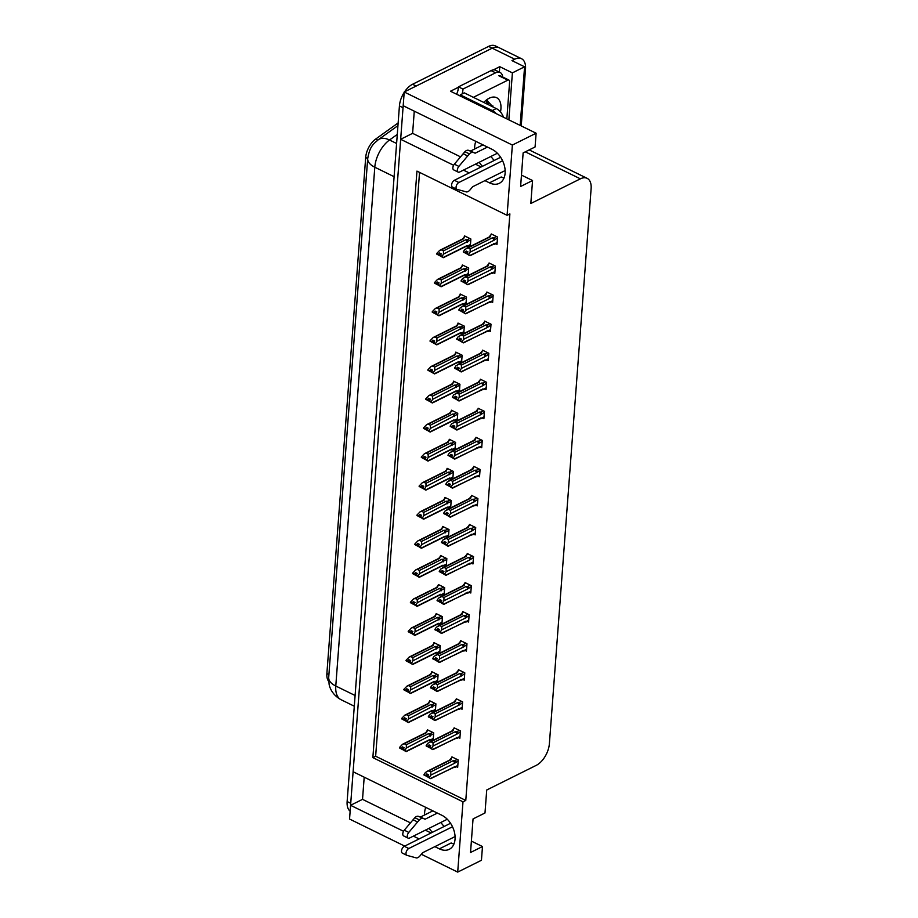 <?xml version="1.0" encoding="UTF-8"?>
<svg xmlns="http://www.w3.org/2000/svg" width="918" height="918" viewBox="0 0 918 918"><rect width="100%" height="100%" fill="white"/><g stroke="black" fill="none" stroke-linecap="round" stroke-linejoin="round"><path stroke-width="1.38" d="M474.675 148.98A19.289 13.013 63.5 0 1 474.709 146.41A19.289 13.013 63.5 0 1 475.88 141.395M425.803 807.404A19.289 13.013 -116.5 0 0 424.632 812.419A19.289 13.013 -116.5 0 0 424.598 814.989M434.857 846.648L439.366 848.852A19.289 13.013 -116.5 0 0 449.223 849.334A19.289 13.013 -116.5 0 0 454.559 832.752A19.289 13.013 -116.5 0 0 441.891 815.287L353.109 771.74L400.661 139.295L453.63 165.274M439.366 848.852L451.151 842.988A19.289 13.013 -116.5 0 0 453.928 844.032M400.661 139.295L412.607 133.339L414.27 111.17M484.934 180.628L489.443 182.843A19.289 13.013 -116.5 0 0 499.3 183.325A19.289 13.013 -116.5 0 0 504.636 166.743A19.289 13.013 -116.5 0 0 491.968 149.278L403.186 105.731L404.218 91.995L492.209 48.172A18.085 10.006 -63.9 0 1 498.99 47.667A18.085 10.006 -63.9 0 0 492.209 48.172L416.164 86.04L412.549 84.272L488.606 46.405A18.085 10.006 -63.9 0 1 495.387 45.9L521.527 58.718A18.085 10.006 -63.9 0 1 525.509 69.011L521.229 125.927M404.7 846.098L349.551 819.04L350.584 805.304L403.541 831.283M364.194 777.179L362.53 799.348L350.584 805.304M493.287 69.906L499.771 66.681L499.369 72.109M536.112 133.225L512.37 145.044L507.092 215.317L416.956 171.104L372.857 757.614L462.993 801.827L457.703 872.1L481.445 860.281L482.478 846.545L470.532 852.489L473.045 818.925L484.991 812.981L486.724 790.008L536.261 765.348A18.085 10.006 116.1 0 0 549.389 743.66L591.123 188.615A18.085 10.006 116.1 0 0 587.141 178.333A18.085 10.006 116.1 0 0 580.36 178.838L530.822 203.498L532.555 180.536L520.609 186.48L523.134 152.916L535.079 146.972L536.112 133.225L450.486 91.226L458.426 87.267M520.173 125.41L524.58 66.796L512.393 72.866L508.859 119.868M512.393 72.866L499.771 66.681M524.58 66.796L511.957 60.611L514.746 59.222A18.085 10.006 -63.9 0 1 521.527 58.718M457.703 872.1L421.328 854.256M512.37 145.044L404.218 91.995M463.487 170.117L469.19 172.917M413.41 836.126L419.113 838.926M494.251 160.432A19.289 13.013 63.5 0 1 490.992 156.416M532.555 180.536L521.458 175.097M444.174 826.441A19.289 13.013 63.5 0 1 440.915 822.425M482.478 846.545L471.382 841.106M419.549 172.377L375.646 756.225L465.782 800.439L509.88 213.928L507.092 215.317M465.782 800.439L462.993 801.827M328.701 681.397A16.272 9.008 -63.9 0 1 326.877 673.56L365.685 157.471A16.272 9.008 -63.9 0 1 375.623 139.1L398.148 122.932M375.646 756.225L372.857 757.614M476.029 505.198L477.337 505.852L477.899 498.508L471.588 495.41L471.531 496.19M478.209 476.144L479.529 476.798L480.08 469.454L473.768 466.355L473.711 467.136M480.389 447.1L481.709 447.743L482.26 440.399L475.949 437.301L475.891 438.081M482.581 418.046L483.901 418.688L484.452 411.344L478.14 408.258L478.083 409.026M486.942 359.936L488.261 360.59L488.812 353.246L482.512 350.148L482.443 350.928M484.761 388.991L486.081 389.634L486.632 382.301L480.321 379.203L480.263 379.983M493.505 272.784L494.813 273.426L495.376 266.082L489.064 262.984L489.007 263.764M491.314 301.838L492.633 302.481L493.184 295.137L486.873 292.039L486.815 292.819M489.133 330.882L490.453 331.536L491.004 324.192L484.693 321.093L484.635 321.874M473.837 534.253L475.157 534.896L475.708 527.563L469.396 524.465L469.339 525.245M471.657 563.308L472.977 563.95L473.527 556.606L467.216 553.52L467.159 554.3M469.477 592.362L470.785 593.005L471.336 585.661L465.036 582.574L464.978 583.343M467.285 621.417L468.605 622.06L469.155 614.716L462.844 611.617L462.787 612.398M465.105 650.46L466.424 651.114L466.975 643.77L460.664 640.672L460.606 641.452M462.913 679.515L464.233 680.169L464.783 672.825L458.484 669.727L458.415 670.507M460.733 708.57L462.052 709.212L462.603 701.88L456.292 698.782L456.235 699.562M458.552 737.624L459.872 738.267L460.423 730.923L454.112 727.836L454.054 728.605M456.361 766.679L457.68 767.322L458.231 759.978L451.92 756.891L451.863 757.66M495.686 243.729L497.005 244.372L497.556 237.028L491.245 233.941L491.187 234.71M462.442 332.855L463.762 333.498L464.313 326.154L458.002 323.067L457.944 323.836M464.623 303.801L465.942 304.443L466.493 297.111L460.182 294.012L460.125 294.793M466.814 274.746L468.123 275.4L468.685 268.056L462.374 264.958L462.316 265.738M460.262 361.91L461.57 362.553L462.121 355.209L455.821 352.122L455.764 352.891M458.071 390.965L459.39 391.607L459.941 384.263L453.63 381.165L453.572 381.945M455.89 420.008L457.21 420.662L457.761 413.318L451.449 410.22L451.392 411M453.699 449.063L455.018 449.717L455.569 442.373L449.269 439.274L449.2 440.055M451.518 478.117L452.838 478.76L453.389 471.427L447.077 468.329L447.02 469.109M449.338 507.172L450.658 507.815L451.208 500.471L444.897 497.384L444.84 498.153M447.146 536.227L448.466 536.869L449.017 529.525L442.705 526.439L442.648 527.207M444.966 565.281L446.286 565.924L446.836 558.58L440.525 555.482L440.468 556.262M442.786 594.325L444.094 594.979L444.656 587.635L438.345 584.536L438.288 585.317M440.594 623.379L441.914 624.033L442.465 616.689L436.153 613.591L436.096 614.371M438.414 652.434L439.733 653.077L440.284 645.744L433.973 642.646L433.916 643.426M436.222 681.489L437.542 682.131L438.093 674.787L431.793 671.701L431.724 672.469M434.042 710.543L435.361 711.186L435.912 703.842L429.601 700.744L429.544 701.524M431.862 739.598L433.181 740.241L433.732 732.897L427.421 729.799L427.363 730.579M468.995 245.691L470.314 246.345L470.865 239.001L464.554 235.903L464.497 236.683M362.53 799.348L410.449 822.861M425.355 830.17L431.058 832.97M429.131 828.288A19.289 13.013 -116.5 0 0 432.389 832.316M412.607 133.339L460.526 156.852M475.432 164.161L481.135 166.961M482.466 166.307A19.289 13.013 63.5 0 1 479.207 162.279M504.005 178.023A19.289 13.013 63.5 0 1 501.228 176.979L489.443 182.843M350.676 805.258A18.085 10.006 -63.9 0 1 350.733 803.307L403.036 107.727A18.085 10.006 -63.9 0 1 403.266 105.765M350.137 811.214A18.085 10.006 -63.9 0 1 347.13 801.54L399.422 105.949A18.085 10.006 -63.9 0 1 404.184 92.408M404.574 91.811A18.085 10.006 -63.9 0 1 412.549 84.272M440.606 254.802L439.274 255.468L441.076 256.351L440.204 255.778L441.26 253.838L439.458 252.955L438.437 254.47L436.635 253.586L439.733 250.339L441.386 249.845L443.451 250.855L465.736 239.759L467.319 239.736L468.031 241.285L470.796 239.896M438.437 254.47L436.635 253.586M465.311 236.282L461.869 239.609M464.152 236.855L463.659 238.749L441.386 249.845M465.231 246.472L466.814 246.449L467.675 245.898L467.021 245.611L443.222 257.465L440.204 255.778M466.814 246.449L470.452 244.521M442.006 256.661L443.474 254.114L468.031 241.285M442.946 257.568L436.83 253.793M463.659 238.749A4.097 2.765 -116.5 0 0 462.626 238.944L439.733 250.339M443.451 250.855L443.474 254.114M442.04 256.237L440.238 255.353M465.736 239.759A4.097 2.765 63.5 0 1 467.273 242.26M443.383 257.683L466.275 246.276A4.097 2.765 -116.5 0 0 467.021 245.611M436.601 254.011L439.274 255.468M440.789 253.609L438.402 254.894M440.583 253.506L438.425 254.573M436.612 253.907L438.414 254.791M497.143 242.547L469.637 255.606L463.521 251.819M463.303 251.934L468.696 254.699L466.929 253.379L467.95 251.865L466.149 250.981L465.116 252.611L463.315 251.727L464.76 249.489L468.077 247.871L470.142 248.893L492.427 237.796A4.097 2.765 63.5 0 1 493.964 240.286L497.487 237.934M467.48 251.635L465.105 252.817M463.292 252.048L465.093 252.932M465.128 252.496L463.326 251.612M465.116 252.611L467.273 251.532M467.296 252.829L465.965 253.506M494.366 243.924L493.505 244.475L494.366 243.924M493.712 243.649A4.097 2.765 63.5 0 1 492.966 244.314L470.073 255.709M491.922 244.509L493.505 244.475M468.696 254.699L469.637 255.606M492.427 237.796L494.01 237.762L494.71 239.311M470.142 248.893L470.165 252.14L493.964 240.286M468.731 254.263L470.165 252.14M466.424 248.376L489.305 236.97A4.097 2.765 63.5 0 1 490.35 236.775L468.077 247.871M488.56 237.636L490.843 234.882L490.35 236.775M490.843 234.882L492.002 234.308M438.425 283.857L437.083 284.523L438.884 285.406L438.024 284.832L439.079 282.893L437.278 282.01L436.257 283.524L434.455 282.629L437.553 279.393L439.194 278.9L441.271 279.91L463.556 268.813L465.139 268.79L465.839 270.34L468.616 268.951M436.257 283.524L434.455 282.629M463.131 265.325L459.689 268.664M461.972 265.91L461.479 267.804L439.194 278.9M463.051 275.526L464.634 275.503L465.495 274.952L464.841 274.666L441.042 286.519L438.024 284.832M464.634 275.503L468.26 273.564M439.825 285.716L441.294 283.169L465.839 270.34M440.766 286.623L434.65 282.847M461.479 267.804A4.097 2.765 -116.5 0 0 460.434 267.999L437.542 279.393M441.271 279.91L441.294 283.169M439.86 285.291L438.058 284.408M463.556 268.813A4.097 2.765 63.5 0 1 465.093 271.315M441.202 286.726L464.095 275.331A4.097 2.765 -116.5 0 0 464.841 274.666M434.421 283.065L437.083 284.523M438.597 282.652L436.222 283.949M438.402 282.56L436.245 283.628M434.421 282.951L436.234 283.834M436.245 312.912L434.902 313.577L436.704 314.461L435.866 313.451L436.899 311.948L435.086 311.053L434.065 312.568L432.263 311.684L435.361 308.448L437.014 307.955L439.079 308.964L461.364 297.868L462.947 297.834L463.659 299.383L466.424 298.006M434.065 312.568L432.263 311.684M460.939 294.38L457.497 297.707M459.78 294.965L459.298 296.858L437.014 307.955M460.859 304.581L462.442 304.546L463.315 304.007L462.661 303.72L438.85 315.574L435.843 313.887M462.442 304.546L466.08 302.619M437.645 314.771L439.102 312.223L463.659 299.383M438.575 315.677L432.458 311.902M459.298 296.858A4.097 2.765 -116.5 0 0 458.254 297.053L435.361 308.448M439.079 308.964L439.102 312.223M437.668 314.335L435.866 313.451M461.364 297.868A4.097 2.765 63.5 0 1 462.913 300.37M439.011 315.781L461.903 304.386A4.097 2.765 -116.5 0 0 462.661 303.72M432.229 312.12L434.902 313.577M436.417 311.707L434.03 313.004M436.211 311.604L434.065 312.682M432.24 312.005L434.042 312.889M434.053 341.966L432.722 342.632L434.524 343.516L433.652 342.942L434.707 340.991L432.906 340.108L431.885 341.622L430.083 340.739L433.181 337.503L434.834 336.998L436.899 338.019L459.184 326.923L460.767 326.888L461.467 328.437L464.244 327.06M431.885 341.622L430.083 340.739M458.759 323.434L455.317 326.762M457.6 324.008L457.107 325.901L434.834 336.998M458.679 333.636L460.262 333.601L461.123 333.05L460.469 332.775L436.67 344.629L433.652 342.942M460.262 333.601L463.9 331.673M435.453 343.825L436.922 341.266L461.467 328.437M436.394 344.732L430.278 340.945M457.107 325.901A4.097 2.765 -116.5 0 0 456.062 326.097L433.181 337.503M436.899 338.019L436.922 341.266M435.488 343.389L433.686 342.506M459.184 326.923A4.097 2.765 63.5 0 1 460.721 329.413M436.83 344.835L459.723 333.441A4.097 2.765 -116.5 0 0 460.469 332.775M430.049 341.175L432.722 342.632M434.237 340.762L431.85 342.058M434.03 340.658L431.873 341.737M430.06 341.06L431.862 341.944M494.951 271.602L467.457 284.66L461.341 280.874M461.111 280.988L466.516 283.754L464.749 282.434L465.77 280.919L463.969 280.036L462.936 281.665L461.134 280.77L462.569 278.544L465.885 276.926L467.962 277.947L490.246 266.851A4.097 2.765 63.5 0 1 491.784 269.341L495.307 266.989M465.288 280.69L462.913 281.872M461.111 281.092L462.913 281.975M462.947 281.551L461.134 280.667M462.936 281.665L465.093 280.587M465.116 281.883L463.774 282.549M492.186 272.979L491.325 273.53L492.186 272.979M491.532 272.703A4.097 2.765 63.5 0 1 490.786 273.369L467.893 284.764M489.742 273.564L491.325 273.53M466.516 283.754L467.457 284.66M490.246 266.851L491.83 266.817L492.53 268.366M467.962 277.947L467.985 281.195L491.784 269.341M466.551 283.318L467.985 281.195M464.233 277.431L487.125 266.025A4.097 2.765 63.5 0 1 488.169 265.83L465.885 276.926M486.379 266.69L488.663 263.936L488.169 265.83M488.663 263.936L489.822 263.363M492.771 300.656L465.265 313.704L459.149 309.928M458.931 310.043L464.336 312.797L462.557 311.489L463.579 309.974L461.777 309.091L460.756 310.709L458.943 309.825L460.388 307.599L463.705 305.981L465.77 306.991L488.055 295.894A4.097 2.765 63.5 0 1 489.604 298.396L493.115 296.044M463.108 309.745L460.733 310.927M458.92 310.146L460.721 311.03M460.756 310.605L458.954 309.722M460.756 310.709L462.901 309.641M462.936 310.938L461.593 311.604M490.005 302.033L489.133 302.584L490.005 302.033M489.351 301.758A4.097 2.765 63.5 0 1 488.594 302.412L465.701 313.818M487.55 302.607L489.133 302.584M464.336 312.797L465.265 313.704M488.055 295.894L489.638 295.871L490.35 297.421M465.77 306.991L465.793 310.25L489.604 298.396M464.359 312.372L465.793 310.25M462.052 306.474L484.945 295.08A4.097 2.765 63.5 0 1 485.989 294.885L463.705 305.981M484.188 295.745L486.471 292.991L485.989 294.885M486.471 292.991L487.63 292.417M490.591 329.711L463.085 342.758L456.969 338.983M456.751 339.086L462.144 341.852L460.377 340.544L461.398 339.029L459.597 338.145L458.564 339.763L456.762 338.88L458.208 336.654L461.524 335.036L463.59 336.045L485.874 324.949A4.097 2.765 63.5 0 1 487.412 327.451L490.935 325.087M460.928 338.788L458.552 339.97M456.739 339.201L458.541 340.085M458.575 339.66L456.774 338.776M458.564 339.763L460.721 338.696M460.744 339.993L459.413 340.658M487.814 331.088L486.953 331.639L487.814 331.088M487.16 330.801A4.097 2.765 63.5 0 1 486.414 331.467L463.521 342.873M485.37 331.662L486.953 331.639M462.144 341.852L463.085 342.758M485.874 324.949L487.458 324.926L488.158 326.475M463.59 336.045L463.613 339.304L487.412 327.451M462.179 341.427L463.613 339.304M459.872 335.529L482.753 324.134A4.097 2.765 63.5 0 1 483.797 323.939L461.524 335.036M482.007 324.8L484.291 322.046L483.797 323.939M484.291 322.046L485.45 321.472M488.399 358.754L460.905 371.813L454.777 368.038M454.559 368.141L459.964 370.906L458.197 369.587L459.218 368.084L457.416 367.189L456.384 368.818L454.582 367.934L456.016 365.697L459.333 364.09L461.41 365.1L483.683 354.004A4.097 2.765 63.5 0 1 485.232 356.505L488.755 354.141M458.736 367.843L456.361 369.025M454.559 368.256L456.361 369.139M456.384 368.703L454.582 367.82M456.384 368.818L458.541 367.751M458.564 369.047L457.221 369.713M485.633 360.143L484.773 360.682L485.633 360.143M484.979 359.856A4.097 2.765 63.5 0 1 484.222 360.522L461.341 371.916M483.178 360.717L484.773 360.682M459.964 370.906L460.905 371.813M483.683 354.004L485.278 353.969L485.978 355.518M461.41 365.1L461.433 368.359L485.232 356.505M459.998 370.482L461.433 368.359M457.68 364.584L480.573 353.189A4.097 2.765 63.5 0 1 481.617 352.994L459.333 364.09M479.827 353.843L482.111 351.101L481.617 352.994M482.111 351.101L483.27 350.515M452.505 826.751L408.797 848.507L404.299 846.304L450.543 823.274M437.381 813.084L425.057 819.223L420.547 817.009L432.871 810.869M447.284 819.258L409.589 838.019A3.844 2.134 -63.9 0 1 408.143 838.134L403.645 835.919A3.844 2.134 116.1 0 1 404.276 830.193L414.833 817.697A6.024 3.339 -63.9 0 1 418.356 816.309L420.547 817.009M425.057 819.223L418.356 816.309M414.833 817.697L419.342 819.9L408.785 832.408A3.844 2.134 -63.9 0 0 408.143 838.134M419.342 819.9A6.024 3.339 -63.9 0 1 422.854 818.523M413.066 819.74L417.575 821.954M404.299 846.304A3.844 2.134 116.1 0 0 401.705 849.827A3.844 2.134 116.1 0 0 402.348 853.109L406.858 855.312A3.844 2.134 -63.9 0 0 407.064 855.392L416.474 857.951A6.024 3.339 -63.9 0 0 420.054 855.805L422.532 852.776L455.076 836.573M406.858 855.312A3.844 2.134 -63.9 0 1 406.204 852.03A3.844 2.134 -63.9 0 1 408.797 848.507M502.582 160.742L458.874 182.498L454.376 180.295L500.62 157.265M491.084 70.606L495.594 72.809A12.049 6.667 -63.9 0 1 500.115 72.476L495.605 70.273A12.049 6.667 116.1 0 0 491.084 70.606L458.438 86.866A12.049 6.667 -63.9 0 1 456.602 94.233M458.438 86.866L462.947 89.069A12.049 6.667 -63.9 0 1 462.087 93.946M495.594 72.809L462.947 89.069M500.115 72.476A12.049 6.667 -63.9 0 1 502.731 77.032M503.534 117.252A12.049 8.136 -116.5 0 0 496.259 108.565L464.267 92.867L460.285 94.852A12.049 8.136 63.5 0 1 460.147 95.965M496.282 113.694A12.049 8.136 -116.5 0 0 492.277 110.55L460.285 94.852M487.458 147.075L475.134 153.203L470.624 151L482.948 144.86M497.361 153.237L459.666 172.01A3.844 2.134 -63.9 0 1 458.22 172.125L453.721 169.91A3.844 2.134 116.1 0 1 454.353 164.184L464.91 151.688A6.024 3.339 -63.9 0 1 468.432 150.3L470.624 151M475.134 153.203L468.432 150.3M464.91 151.688L469.419 153.891L458.862 166.399A3.844 2.134 -63.9 0 0 458.22 172.125M469.419 153.891A6.024 3.339 -63.9 0 1 472.931 152.503M463.142 153.731L467.652 155.945M454.376 180.295A3.844 2.134 116.1 0 0 451.782 183.818A3.844 2.134 116.1 0 0 452.425 187.1L456.934 189.303A3.844 2.134 -63.9 0 0 457.141 189.383L466.551 191.942A6.024 3.339 -63.9 0 0 470.131 189.797L472.609 186.767L505.152 170.564M456.934 189.303A3.844 2.134 -63.9 0 1 456.28 186.021A3.844 2.134 -63.9 0 1 458.874 182.498M483.74 102.426A19.645 10.878 -63.9 0 1 487.928 98.949A19.645 10.878 -63.9 0 1 489.237 98.215A19.645 10.878 -63.9 0 1 500.494 111.985M492.874 106.901L486.724 100.051M487.091 104.067L486.333 100.177M488.525 104.767L487.102 99.947M473.367 97.331L507.838 80.164A3.018 1.664 -63.9 0 1 508.962 80.084A3.018 1.664 -63.9 0 1 509.628 81.794L506.839 118.87M492.748 106.844L492.897 105.914M431.873 371.01L430.531 371.675L432.332 372.57L431.471 371.997L432.527 370.046L430.726 369.162L429.704 370.677L427.891 369.793L431.001 366.546L432.642 366.053L434.719 367.074L456.992 355.977L458.587 355.943L459.287 357.492L462.064 356.115M429.704 370.677L427.891 369.793M456.579 352.489L453.136 355.817M455.42 353.063L454.926 354.956L432.642 366.053M456.498 362.69L458.082 362.656L458.943 362.105L458.289 361.83L434.489 373.683L431.471 371.997M458.082 362.656L461.708 360.728M433.273 372.88L434.742 370.321L459.287 357.492M434.214 373.787L428.098 370M454.926 354.956A4.097 2.765 -116.5 0 0 453.882 355.151L430.99 366.557M434.719 367.074L434.742 370.321M433.307 372.444L431.506 371.56M456.992 355.977A4.097 2.765 63.5 0 1 458.541 358.468M434.65 373.89L457.531 362.495A4.097 2.765 -116.5 0 0 458.289 361.83M427.868 370.218L430.531 371.675M432.045 369.816L429.67 371.101M431.85 369.713L429.693 370.792M427.868 370.115L429.67 370.998M429.693 400.064L428.35 400.73L430.152 401.614L429.28 401.04L430.335 399.101L428.534 398.217L427.513 399.732L425.711 398.848L428.809 395.601L430.462 395.107L432.527 396.128L454.812 385.032L456.395 384.998L457.107 386.547L459.872 385.17M427.513 399.732L425.711 398.848M454.387 381.544L450.945 384.871M453.228 382.118L452.746 384.011L430.462 395.107M454.307 391.745L455.89 391.711L456.751 391.16L456.108 390.884L432.298 402.727L429.28 401.04M455.89 391.711L459.528 389.783M431.093 401.923L432.55 399.376L457.107 386.547M432.022 402.83L425.906 399.055M452.746 384.011A4.097 2.765 -116.5 0 0 451.702 384.206L428.809 395.601M432.527 396.128L432.55 399.376M431.116 401.499L429.314 400.615M454.812 385.032A4.097 2.765 63.5 0 1 456.361 387.522M432.458 402.945L455.351 391.538A4.097 2.765 -116.5 0 0 456.108 390.884M425.677 399.273L428.35 400.73M429.865 398.871L427.478 400.156M429.658 398.768L427.501 399.835M425.688 399.169L427.49 400.053M427.501 429.119L426.159 429.785L427.972 430.668L427.099 430.094L428.155 428.155L426.354 427.272L425.332 428.786L423.531 427.903L426.629 424.655L428.27 424.162L430.347 425.172L452.631 414.075L454.215 414.052L454.915 415.602L457.692 414.213M425.332 428.786L423.531 427.903M452.207 410.598L448.764 413.926M451.048 411.172L450.554 413.066L428.27 424.162M452.126 420.788L453.71 420.765L454.571 420.214L453.917 419.928L430.117 431.781L427.099 430.094M453.71 420.765L457.348 418.837M428.901 430.978L430.37 428.431L454.915 415.602M429.842 431.885L423.726 428.109M450.554 413.066A4.097 2.765 -116.5 0 0 449.51 413.261L426.629 424.655M430.347 425.172L430.37 428.431M428.935 430.553L427.134 429.67M452.631 414.075A4.097 2.765 63.5 0 1 454.169 416.577M430.278 431.999L453.171 420.593A4.097 2.765 -116.5 0 0 453.917 419.928M423.496 428.327L426.159 429.785M427.685 427.926L425.298 429.211M427.478 427.822L425.321 428.89M423.508 428.213L425.309 429.108M486.219 387.809L458.713 400.868L452.597 397.092M452.379 397.196L457.772 399.961L456.005 398.641L457.026 397.127L455.225 396.243L454.192 397.873L452.39 396.989L453.836 394.751L457.153 393.134L459.218 394.155L481.502 383.058A4.097 2.765 63.5 0 1 483.04 385.56L486.563 383.196M456.556 396.897L454.18 398.079M452.367 397.31L454.169 398.194M454.203 397.758L452.402 396.874M454.192 397.873L456.349 396.794M456.372 398.102L455.041 398.768M483.442 389.186L482.581 389.737L483.442 389.186M482.788 388.911A4.097 2.765 63.5 0 1 482.042 389.576L459.149 400.971M480.998 389.771L482.581 389.737M457.772 399.961L458.713 400.868M481.502 383.058L483.086 383.024L483.797 384.573M459.218 394.155L459.241 397.402L483.04 385.56M457.807 399.525L459.241 397.402M455.5 393.638L478.393 382.232A4.097 2.765 63.5 0 1 479.437 382.037L457.153 393.134M477.635 382.898L479.919 380.144L479.437 382.037M479.919 380.144L481.078 379.57M484.038 416.864L456.533 429.922L450.417 426.136M450.199 426.25L455.592 429.016L453.825 427.696L454.846 426.181L453.044 425.298L452.012 426.927L450.21 426.044L451.656 423.806L454.961 422.188L457.038 423.209L479.322 412.113A4.097 2.765 63.5 0 1 480.86 414.603L484.383 412.251M454.376 425.952L452 427.134M450.187 426.354L451.989 427.249M452.023 426.813L450.222 425.929M452.012 426.927L454.169 425.849M454.192 427.145L452.849 427.822M481.261 418.241L480.401 418.792L481.261 418.241M480.607 417.965A4.097 2.765 63.5 0 1 479.862 418.631L456.969 430.026M478.817 418.826L480.401 418.792M455.592 429.016L456.533 429.922M479.322 412.113L480.906 412.079L481.606 413.628M457.038 423.209L457.061 426.457L480.86 414.603M455.626 428.58L457.061 426.457M453.32 422.693L476.201 411.287A4.097 2.765 63.5 0 1 477.245 411.092L454.961 422.188M475.455 411.952L477.739 409.199L477.245 411.092M477.739 409.199L478.898 408.625M481.847 445.918L454.353 458.977L448.225 455.19M448.007 455.305L453.412 458.071L451.633 456.751L452.666 455.236L450.864 454.353L449.831 455.971L448.03 455.087L449.464 452.861L452.781 451.243L454.858 452.264L477.13 441.168A4.097 2.765 63.5 0 1 478.68 443.658L482.191 441.306M452.184 455.007L449.809 456.189M447.995 455.408L449.809 456.292M449.831 455.867L448.03 454.984M449.831 455.971L451.977 454.903M452.012 456.2L450.669 456.866M479.081 447.296L478.209 447.846L479.081 447.296M478.427 447.02A4.097 2.765 63.5 0 1 477.67 447.686L454.789 459.08M476.626 447.881L478.209 447.846M453.412 458.071L454.353 458.977M477.13 441.168L478.714 441.133L479.425 442.683M454.858 452.264L454.88 455.512L478.68 443.658M453.446 457.634L454.88 455.512M451.128 451.736L474.021 440.342A4.097 2.765 63.5 0 1 475.065 440.147L452.781 451.243M473.263 441.007L475.558 438.253L475.065 440.147M475.558 438.253L476.706 437.679M425.321 458.174L423.978 458.839L425.78 459.723L424.919 459.149L425.975 457.21L424.173 456.326L423.141 457.841L421.339 456.946L424.437 453.71L426.09 453.217L428.167 454.226L450.44 443.13L452.023 443.107L452.735 444.656L455.5 443.268M423.141 457.841L421.339 456.946M450.027 439.642L446.573 442.981M448.868 440.227L448.374 442.12L426.09 453.217M449.935 449.843L451.518 449.809L452.39 449.269L451.736 448.982L427.937 460.836L424.919 459.149M451.518 449.809L455.156 447.881M426.721 460.033L428.19 457.485L452.735 444.656M427.662 460.939L421.534 457.164M448.374 442.12A4.097 2.765 -116.5 0 0 447.33 442.315L424.437 453.71M428.167 454.226L428.19 457.485M426.755 459.608L424.954 458.725M450.44 443.13A4.097 2.765 63.5 0 1 451.989 445.632M428.098 461.043L450.979 449.648A4.097 2.765 -116.5 0 0 451.736 448.982M421.316 457.382L423.978 458.839M425.493 456.969L423.118 458.266M425.286 456.877L423.141 457.944M421.316 457.267L423.118 458.151M423.129 487.228L421.798 487.894L423.6 488.778L422.728 488.204L423.783 486.253L421.982 485.37L420.96 486.884L419.159 486.001L422.257 482.765L423.909 482.26L425.975 483.281L448.259 472.185L449.843 472.15L450.554 473.699L453.32 472.322M420.96 486.884L419.159 486.001M447.835 468.696L444.392 472.024M446.676 469.282L446.194 471.163L423.909 482.26M447.754 478.898L449.338 478.863L450.199 478.324L449.545 478.037L425.745 489.891L422.728 488.204M449.338 478.863L452.976 476.935M424.529 489.087L425.998 486.529L450.554 473.699M425.47 489.994L419.354 486.219M446.194 471.163A4.097 2.765 -116.5 0 0 445.15 471.37L422.257 482.765M425.975 483.281L425.998 486.529M424.564 488.651L422.762 487.768M448.259 472.185A4.097 2.765 63.5 0 1 449.797 474.686M425.906 490.097L448.799 478.703A4.097 2.765 -116.5 0 0 449.545 478.037M419.124 486.437L421.798 487.894M423.313 486.024L420.926 487.32M423.106 485.92L420.949 486.999M419.136 486.322L420.937 487.206M420.949 516.272L419.606 516.949L421.408 517.832L420.547 517.259L421.603 515.308L419.801 514.424L418.78 515.939L416.979 515.055L420.077 511.819L421.718 511.315L423.795 512.336L446.079 501.239L447.663 501.205L448.363 502.754L451.14 501.377M418.78 515.939L416.979 515.055M445.655 497.751L442.212 501.079M444.496 498.325L444.002 500.218L421.718 511.315M445.574 507.952L447.158 507.918L448.018 507.367L447.364 507.092L423.565 518.945L420.547 517.259M447.158 507.918L450.784 505.99M422.349 518.142L423.818 515.583L448.363 502.754M423.29 519.049L417.174 515.262M444.002 500.218A4.097 2.765 -116.5 0 0 442.958 500.413L420.065 511.819M423.795 512.336L423.818 515.583M422.383 517.706L420.582 516.823M446.079 501.239A4.097 2.765 63.5 0 1 447.617 503.73M423.726 519.152L446.618 507.757A4.097 2.765 -116.5 0 0 447.364 507.092M416.944 515.491L419.606 516.949M421.132 515.078L418.746 516.375M420.926 514.975L418.769 516.054M416.956 515.377L418.757 516.26M418.769 545.326L417.426 545.992L419.228 546.876L418.39 545.877L419.423 544.363L417.61 543.479L416.588 544.994L414.787 544.11L417.885 540.863L419.537 540.369L421.603 541.39L443.887 530.294L445.471 530.26L446.182 531.809L448.948 530.432M416.588 544.994L414.787 544.11M443.463 526.806L440.02 530.134M442.304 527.38L441.822 529.273L419.537 540.369M443.383 537.007L444.966 536.973L445.838 536.422L445.184 536.146L421.385 548L418.367 546.313M444.966 536.973L448.604 535.045M420.169 547.197L421.637 544.638L446.182 531.809M421.098 548.103L414.982 544.317M441.822 529.273A4.097 2.765 -116.5 0 0 440.778 529.468L417.885 540.874M421.603 541.39L421.637 544.638M420.203 546.761L418.39 545.877M443.887 530.294A4.097 2.765 63.5 0 1 445.437 532.784M421.534 548.207L444.427 536.812A4.097 2.765 -116.5 0 0 445.184 536.146M414.752 544.535L417.426 545.992M418.941 544.133L416.565 545.418M418.734 544.03L416.588 545.108M414.764 544.431L416.565 545.315M416.577 574.381L415.246 575.047L417.047 575.93L416.175 575.356L417.231 573.417L415.429 572.534L414.408 574.048L412.607 573.165L415.705 569.917L417.357 569.424L419.423 570.434L441.707 559.349L443.291 559.314L443.991 560.864L446.768 559.487M414.408 574.048L412.607 573.165M441.283 555.86L437.84 559.188M440.124 556.434L439.63 558.328L417.357 569.424M441.202 566.05L442.786 566.027L443.646 565.477L442.992 565.201L419.193 577.043L416.175 575.356M442.786 566.027L446.423 564.1M417.977 576.24L419.446 573.693L443.991 560.864M418.918 577.147L412.802 573.371M439.63 558.328A4.097 2.765 -116.5 0 0 438.586 558.523L415.705 569.917M419.423 570.434L419.446 573.693M418.011 575.816L416.21 574.932M441.707 559.349A4.097 2.765 63.5 0 1 443.245 561.839M419.354 577.261L442.246 565.855A4.097 2.765 -116.5 0 0 442.992 565.201M412.572 573.589L415.246 575.047M416.761 573.188L414.374 574.473M416.554 573.084L414.397 574.152M412.584 573.486L414.385 574.37M479.666 474.973L452.161 488.02L446.045 484.245M445.827 484.36L451.22 487.114L449.453 485.806L450.474 484.291L448.673 483.407L447.64 485.025L445.838 484.142L447.284 481.916L450.6 480.298L452.666 481.307L474.95 470.211A4.097 2.765 63.5 0 1 476.488 472.713L480.011 470.349M450.004 484.061L447.628 485.243M445.815 484.463L447.617 485.347M447.651 484.922L445.85 484.038M447.64 485.025L449.797 483.958M449.82 485.255L448.489 485.92M476.89 476.35L476.029 476.901L476.89 476.35M476.235 476.063A4.097 2.765 63.5 0 1 475.49 476.729L452.597 488.135M474.445 476.924L476.029 476.901M451.22 487.114L452.161 488.02M474.95 470.211L476.534 470.188L477.245 471.737M452.666 481.307L452.689 484.566L476.488 472.713M451.254 486.689L452.689 484.566M448.948 480.791L471.841 469.396A4.097 2.765 63.5 0 1 472.873 469.201L450.6 480.298M471.083 470.062L473.367 467.308L472.873 469.201M473.367 467.308L474.526 466.734M477.475 504.016L449.981 517.075L443.864 513.3M443.635 513.403L449.04 516.168L447.273 514.86L448.294 513.346L446.492 512.462L445.459 514.08L443.658 513.196L445.104 510.97L448.409 509.352L450.486 510.362L472.77 499.266A4.097 2.765 63.5 0 1 474.308 501.767L477.83 499.403M447.812 513.105L445.448 514.287M443.635 513.518L445.437 514.401M445.471 513.977L443.669 513.082M445.459 514.08L447.617 513.013M447.64 514.309L446.297 514.975M474.709 505.405L473.849 505.956L474.709 505.405M474.055 505.118A4.097 2.765 63.5 0 1 473.309 505.784L450.417 517.178M472.265 505.979L473.849 505.956M449.04 516.168L449.981 517.075M472.77 499.266L474.354 499.243L475.054 500.792M450.486 510.362L450.509 513.621L474.308 501.767M449.074 515.744L450.509 513.621M446.756 509.846L469.649 498.451A4.097 2.765 63.5 0 1 470.693 498.256L448.409 509.352M468.903 499.117L471.186 496.363L470.693 498.256M471.186 496.363L472.345 495.777M475.294 533.071L447.789 546.13L441.673 542.354M441.455 542.458L446.859 545.223L445.081 543.904L446.114 542.4L444.301 541.505L443.279 543.135L441.466 542.251L442.912 540.014L446.228 538.407L448.294 539.417L470.578 528.32A4.097 2.765 63.5 0 1 472.127 530.822L475.639 528.458M445.632 542.159L443.256 543.341M441.443 542.572L443.245 543.456M443.279 543.02L441.478 542.136M443.279 543.135L445.425 542.056M445.459 543.364L444.117 544.03M472.529 534.46L471.657 534.999L472.529 534.46M471.875 534.173A4.097 2.765 63.5 0 1 471.118 534.838L448.225 546.233M470.073 535.033L471.657 534.999M446.859 545.223L447.789 546.13M470.578 528.32L472.162 528.286L472.873 529.835M448.294 539.417L448.317 542.676L472.127 530.822M446.882 544.799L448.317 542.676M444.576 538.9L467.469 527.506A4.097 2.765 63.5 0 1 468.513 527.311L446.228 538.407M466.711 528.16L468.995 525.417L468.513 527.311M468.995 525.417L470.154 524.832M473.114 562.126L445.609 575.184L439.493 571.398M439.274 571.512L444.668 574.278L442.901 572.958L443.922 571.444L442.12 570.56L441.088 572.189L439.286 571.306L440.732 569.068L444.048 567.45L446.114 568.471L468.398 557.375A4.097 2.765 63.5 0 1 469.936 559.865L473.459 557.513M443.451 571.214L441.076 572.396M439.263 571.627L441.065 572.511M441.099 572.075L439.297 571.191M441.088 572.189L443.245 571.111M443.268 572.419L441.937 573.084M470.337 563.503L469.477 564.054L470.337 563.503M469.683 563.227A4.097 2.765 63.5 0 1 468.937 563.893L446.045 575.288M467.893 564.088L469.477 564.054M444.668 574.278L445.609 575.184M468.398 557.375L469.982 557.341L470.682 558.89M446.114 568.471L446.137 571.719L469.936 559.865M444.702 573.842L446.137 571.719M442.396 567.955L465.277 556.549A4.097 2.765 63.5 0 1 466.321 556.354L444.048 567.45M464.531 557.215L466.814 554.461L466.321 556.354M466.814 554.461L467.973 553.887M470.923 591.181L443.428 604.239L437.312 600.452M437.083 600.567L442.487 603.333L440.72 602.013L441.742 600.498L439.94 599.615L438.907 601.244L437.106 600.361L438.54 598.123L441.856 596.505L443.933 597.526L466.206 586.43A4.097 2.765 63.5 0 1 467.755 588.92L471.278 586.568M441.26 600.269L438.884 601.451M437.083 600.67L438.884 601.565M438.919 601.129L437.106 600.246M438.907 601.244L441.065 600.165M441.088 601.462L439.745 602.128M468.157 592.558L467.296 593.108L468.157 592.558M467.503 592.282A4.097 2.765 63.5 0 1 466.746 592.948L443.864 604.342M465.701 593.143L467.296 593.108M442.487 603.333L443.428 604.239M466.206 586.43L467.801 586.395L468.501 587.945M443.933 597.526L443.956 600.774L467.755 588.92M442.522 602.896L443.956 600.774M440.204 597.01L463.097 585.604A4.097 2.765 63.5 0 1 464.141 585.409L441.856 596.505M462.351 586.269L464.634 583.515L464.141 585.409M464.634 583.515L465.793 582.941M414.397 603.436L413.054 604.101L414.856 604.985L413.995 604.411L415.051 602.472L413.249 601.588L412.228 603.103L410.415 602.219L413.525 598.972L415.166 598.479L417.242 599.488L439.527 588.392L441.11 588.369L441.81 589.918L444.587 588.53M412.228 603.103L410.415 602.219M439.102 584.915L435.66 588.243M437.943 585.489L437.45 587.382L415.166 598.479M439.022 595.105L440.606 595.082L441.466 594.531L440.812 594.244L417.013 606.098L413.995 604.411M440.606 595.082L444.232 593.154M415.797 605.295L417.265 602.747L441.81 589.918M416.738 606.201L410.621 602.426M437.45 587.382A4.097 2.765 -116.5 0 0 436.406 587.577L413.513 598.972M417.242 599.488L417.265 602.747M415.831 604.87L414.029 603.987M439.527 588.392A4.097 2.765 63.5 0 1 441.065 590.894M417.174 606.316L440.066 594.91A4.097 2.765 -116.5 0 0 440.812 594.244M410.392 602.644L413.054 604.101M414.569 602.231L412.193 603.528M414.374 602.139L412.216 603.206M410.392 602.529L412.193 603.424M412.216 632.491L410.874 633.156L412.675 634.04L411.838 633.041L412.859 631.527L411.057 630.643L410.036 632.146L408.235 631.263L411.333 628.027L412.985 627.533L415.051 628.543L437.335 617.447L438.919 617.412L439.63 618.962L442.396 617.585M410.036 632.146L408.235 631.263M436.911 613.958L433.468 617.298M435.752 614.544L435.27 616.437L412.985 627.533M436.83 624.16L438.414 624.125L439.286 623.586L438.632 623.299L414.821 635.153L411.815 633.466M438.414 624.125L442.051 622.197M413.616 634.349L415.074 631.802L439.63 618.962M414.546 635.256L408.43 631.481M435.27 616.437A4.097 2.765 -116.5 0 0 434.225 616.632L411.333 628.027M415.051 628.543L415.074 631.802M413.639 633.925L411.838 633.041M437.335 617.447A4.097 2.765 63.5 0 1 438.884 619.948M414.982 635.359L437.875 623.965A4.097 2.765 -116.5 0 0 438.632 623.299M408.2 631.699L410.874 633.156M412.389 631.286L410.002 632.582M412.182 631.194L410.036 632.261M408.212 631.584L410.013 632.468M410.025 661.545L408.694 662.211L410.495 663.094L409.623 662.521L410.679 660.57L408.877 659.686L407.856 661.201L406.054 660.317L409.153 657.081L410.794 656.577L412.87 657.598L435.155 646.501L436.738 646.467L437.438 648.016L440.215 646.639M407.856 661.201L406.054 660.317M434.73 643.013L431.288 646.341M433.571 643.587L433.078 645.48L410.794 656.577M434.65 653.214L436.234 653.18L437.094 652.629L436.44 652.354L412.641 664.207L409.623 662.521M436.234 653.18L439.871 651.252M411.425 663.404L412.893 660.845L437.438 648.016M412.366 664.311L406.249 660.535M433.078 645.48A4.097 2.765 -116.5 0 0 432.034 645.687L409.153 657.081M412.87 657.598L412.893 660.845M411.459 662.968L409.657 662.085M435.155 646.501A4.097 2.765 63.5 0 1 436.693 649.003M412.802 664.414L435.694 653.019A4.097 2.765 -116.5 0 0 436.44 652.354M406.02 660.753L408.694 662.211M410.208 660.34L407.821 661.637M410.002 660.237L407.844 661.316M406.031 660.639L407.833 661.522M407.844 690.588L406.502 691.265L408.303 692.149L407.443 691.575L408.499 689.625L406.697 688.741L405.664 690.256L403.863 689.372L406.961 686.136L408.613 685.631L410.69 686.653L432.963 675.556L434.558 675.522L435.258 677.071L438.035 675.694M405.664 690.256L403.863 689.372M432.55 672.068L429.108 675.396M431.391 672.642L430.898 674.535L408.613 685.631M432.458 682.269L434.053 682.235L434.914 681.684L434.26 681.408L410.461 693.262L407.443 691.575M434.053 682.235L437.679 680.307M409.244 692.459L410.713 689.9L435.258 677.071M410.185 693.365L404.058 689.579M430.898 674.535A4.097 2.765 -116.5 0 0 429.853 674.73L406.961 686.136M410.69 686.653L410.713 689.9M409.279 692.023L407.477 691.139M432.963 675.556A4.097 2.765 63.5 0 1 434.512 678.046M410.621 693.469L433.503 682.074A4.097 2.765 -116.5 0 0 434.26 681.408M403.84 689.808L406.502 691.265M408.017 689.395L405.641 690.692M407.821 689.292L405.664 690.37M403.84 689.693L405.641 690.577M405.653 719.643L404.322 720.309L406.123 721.192L405.251 720.619L406.307 718.679L404.505 717.796L403.484 719.31L401.682 718.427L404.781 715.179L406.433 714.686L408.499 715.707L430.783 704.611L432.367 704.576L433.078 706.126L435.843 704.749M403.484 719.31L401.682 718.427M430.358 701.122L426.916 704.45M429.199 701.696L428.717 703.59L406.433 714.686M430.278 711.324L431.862 711.289L432.722 710.739L432.068 710.463L408.269 722.317L405.251 720.619M431.862 711.289L435.499 709.362M407.053 721.514L408.521 718.955L433.078 706.126M407.994 722.42L401.877 718.633M428.717 703.59A4.097 2.765 -116.5 0 0 427.673 703.785L404.781 715.191M408.499 715.707L408.521 718.955M407.087 721.078L405.286 720.194M430.783 704.611A4.097 2.765 63.5 0 1 432.321 707.101M408.43 722.523L431.322 711.129A4.097 2.765 -116.5 0 0 432.068 710.463M401.648 718.851L404.322 720.309M405.836 718.45L403.45 719.735M405.63 718.346L403.472 719.425M401.659 718.748L403.461 719.632M403.472 748.698L402.13 749.363L403.931 750.247L403.071 749.673L404.127 747.734L402.325 746.85L401.304 748.365L399.502 747.481L402.6 744.234L404.241 743.741L406.318 744.75L428.603 733.654L430.186 733.631L430.886 735.18L433.663 733.803M401.304 748.365L399.502 747.481M428.178 730.177L424.736 733.505M427.019 730.751L426.526 732.644L404.241 743.741M428.098 740.367L429.681 740.344L430.542 739.793L429.888 739.518L406.089 751.36L403.071 749.673M429.681 740.344L433.319 738.416M404.872 750.557L406.341 748.009L430.886 735.18M405.813 751.463L399.697 747.688M426.526 732.644A4.097 2.765 -116.5 0 0 425.482 732.839L402.6 744.234M406.318 744.75L406.341 748.009M404.907 750.132L403.105 749.249M428.603 733.654A4.097 2.765 63.5 0 1 430.14 736.156M406.249 751.578L429.142 740.172A4.097 2.765 -116.5 0 0 429.888 739.518M399.468 747.906L402.13 749.363M403.656 747.504L401.269 748.79M403.45 747.401L401.292 748.468M399.479 747.803L401.281 748.686M468.742 620.235L441.237 633.294L435.121 629.507M434.902 629.622L440.307 632.376L438.529 631.068L439.55 629.553L437.748 628.669L436.716 630.287L434.914 629.404L436.36 627.178L439.676 625.56L441.742 626.581L464.026 615.485A4.097 2.765 63.5 0 1 465.575 617.975L469.087 615.622M439.079 629.323L436.704 630.505M434.891 629.725L436.693 630.609M436.727 630.184L434.925 629.3M436.716 630.287L438.873 629.22M438.907 630.517L437.565 631.182M465.965 621.612L465.105 622.163L465.965 621.612M465.323 621.337A4.097 2.765 63.5 0 1 464.565 621.991L441.673 633.397M463.521 622.197L465.105 622.163M440.307 632.376L441.237 633.294M464.026 615.485L465.61 615.45L466.321 616.999M441.742 626.581L441.765 629.828L465.575 617.975M440.33 631.951L441.765 629.828M438.024 626.053L460.916 614.658A4.097 2.765 63.5 0 1 461.961 614.463L439.676 625.56M460.159 615.324L462.442 612.57L461.961 614.463M462.442 612.57L463.601 611.996M466.562 649.29L439.056 662.337L432.94 658.562M432.722 658.676L438.115 661.43L436.348 660.122L437.37 658.608L435.568 657.724L434.535 659.342L432.734 658.458L434.18 656.232L437.484 654.614L439.561 655.624L461.846 644.528A4.097 2.765 63.5 0 1 463.383 647.029L466.906 644.665M436.899 658.378L434.524 659.56M432.711 658.78L434.512 659.663M434.547 659.239L432.745 658.355M434.535 659.342L436.693 658.275M436.716 659.572L435.373 660.237M463.785 650.667L462.924 651.218L463.785 650.667M463.131 650.38A4.097 2.765 63.5 0 1 462.385 651.046L439.493 662.452M461.341 651.241L462.924 651.218M438.115 661.43L439.056 662.337M461.846 644.528L463.429 644.505L464.129 646.054M439.561 655.624L439.584 658.883L463.383 647.029M438.15 661.006L439.584 658.883M435.843 655.108L458.725 643.713A4.097 2.765 63.5 0 1 459.769 643.518L437.484 654.614M457.979 644.379L460.262 641.625L459.769 643.518M460.262 641.625L461.421 641.051M464.37 678.333L436.876 691.392L430.749 687.616M430.531 687.72L435.935 690.485L434.168 689.177L435.189 687.662L433.388 686.779L432.355 688.397L430.553 687.513L431.988 685.276L435.304 683.669L437.381 684.679L459.654 673.582A4.097 2.765 63.5 0 1 461.203 676.084L464.715 673.72M434.707 687.421L432.332 688.603M430.531 687.834L432.332 688.718M432.355 688.293L430.553 687.398M432.355 688.397L434.501 687.33M434.535 688.626L433.193 689.292M461.605 679.722L460.733 680.261L461.605 679.722M460.951 679.435A4.097 2.765 63.5 0 1 460.193 680.1L437.312 691.495M459.149 680.295L460.733 680.261M435.935 690.485L436.876 691.392M459.654 673.582L461.238 673.56L461.949 675.109M437.381 684.679L437.404 687.938L461.203 676.084M435.97 690.061L437.404 687.938M433.652 684.162L456.544 672.768A4.097 2.765 63.5 0 1 457.589 672.573L435.304 683.669M455.787 673.433L458.082 670.679L457.589 672.573M458.082 670.679L459.229 670.094M462.19 707.388L434.684 720.446L428.568 716.671M428.35 716.774L433.744 719.54L431.976 718.22L432.998 716.706L431.196 715.822L430.163 717.451L428.362 716.568L429.808 714.33L433.124 712.712L435.189 713.734L457.474 702.637A4.097 2.765 63.5 0 1 459.011 705.139L462.534 702.775M432.527 716.476L430.152 717.658M428.339 716.889L430.14 717.773M430.175 717.337L428.373 716.453M430.163 717.451L432.321 716.373M432.344 717.681L431.012 718.346M459.413 708.776L458.552 709.316L459.413 708.776M458.759 708.489A4.097 2.765 63.5 0 1 458.013 709.155L435.121 720.55M456.969 709.35L458.552 709.316M433.744 719.54L434.684 720.446M457.474 702.637L459.057 702.603L459.769 704.152M435.189 713.734L435.212 716.981L459.011 705.139M433.778 719.104L435.212 716.981M431.471 713.217L454.364 701.822A4.097 2.765 63.5 0 1 455.408 701.616L433.124 712.712M453.607 702.477L455.89 699.734L455.408 701.616M455.89 699.734L457.049 699.149M459.998 736.443L432.504 749.501L426.388 745.714M426.159 745.829L431.563 748.595L429.796 747.275L430.817 745.76L429.016 744.877L427.983 746.506L426.181 745.623L427.627 743.385L430.932 741.767L433.009 742.788L455.294 731.692A4.097 2.765 63.5 0 1 456.831 734.182L460.354 731.83M430.347 745.531L427.972 746.713M426.159 745.944L427.96 746.827M427.995 746.391L426.193 745.508M427.983 746.506L430.14 745.427M430.163 746.724L428.821 747.401M457.233 737.82L456.372 738.37L457.233 737.82M456.579 737.544A4.097 2.765 63.5 0 1 455.833 738.21L432.94 749.604M454.789 738.405L456.372 738.37M431.563 748.595L432.504 749.501M455.294 731.692L456.877 731.657L457.577 733.207M433.009 742.788L433.032 746.036L456.831 734.182M431.598 748.159L433.032 746.036M429.28 742.272L452.172 730.866A4.097 2.765 63.5 0 1 453.217 730.671L430.932 741.767M451.426 731.531L453.71 728.777L453.217 730.671M453.71 728.777L454.869 728.203M457.818 765.497L430.312 778.556L424.196 774.769M423.978 774.884L429.383 777.649L427.604 776.33L428.637 774.815L426.824 773.931L425.803 775.561L424.001 774.677L425.436 772.44L428.752 770.822L430.817 771.843L453.102 760.747A4.097 2.765 63.5 0 1 454.651 763.237L458.162 760.884M428.155 774.585L425.78 775.767M423.967 774.987L425.78 775.871M425.803 775.446L424.001 774.562M425.803 775.561L427.949 774.482M427.983 775.779L426.64 776.444M455.053 766.874L454.18 767.425L455.053 766.874M454.399 766.599A4.097 2.765 63.5 0 1 453.641 767.264L430.749 778.659M452.597 767.459L454.18 767.425M429.383 777.649L430.312 778.556M453.102 760.747L454.685 760.712L455.397 762.261M430.817 771.843L430.84 775.09L454.651 763.237M429.417 777.213L430.84 775.09M427.099 771.327L449.992 759.92A4.097 2.765 63.5 0 1 451.036 759.725L428.752 770.822M449.235 760.586L451.518 757.832L451.036 759.725M451.518 757.832L452.677 757.258M514.746 59.222L488.606 46.405M580.36 178.838L525.314 151.837M375.623 139.1L377.734 140.133M365.685 157.471L367.716 158.458M326.877 673.56L328.908 674.546M367.693 158.699A21.091 10.305 4.3 0 0 374.796 167.214L335.781 686.021A21.091 10.305 -175.7 0 1 328.69 677.495L367.693 158.699C369.908 145.973 373.328 144.229 378.273 139.743A21.091 12.221 54.3 0 1 389.507 140.006A24.109 13.345 116.1 0 0 374.796 167.214L394.109 176.692M355.094 695.5L335.781 686.021A24.109 13.345 116.1 0 0 341.094 699.734L354.291 706.206M397.287 134.418L389.507 140.006L396.599 143.483M347.13 801.54L350.733 803.307M399.422 105.949L403.036 107.727M467.319 239.736L469.821 238.485M494.01 237.762L496.512 236.523M465.139 268.79L467.629 267.54M462.947 297.834L465.449 296.594M460.767 326.888L463.269 325.649M491.83 266.817L494.32 265.577M489.638 295.871L492.14 294.621M487.458 324.926L489.96 323.675M485.278 353.969L487.768 352.73M404.276 830.193L408.785 832.408M496.259 108.565L492.277 110.55M454.353 164.184L458.862 166.399M507.838 80.164L498.818 75.746M458.587 355.943L461.077 354.704M456.395 384.998L458.897 383.747M454.215 414.052L456.716 412.802M483.086 383.024L485.588 381.785M480.906 412.079L483.407 410.839M478.714 441.133L481.216 439.883M452.023 443.107L454.525 441.856M449.843 472.15L452.344 470.911M447.663 501.205L450.164 499.966M445.471 530.26L447.973 529.02M443.291 559.314L445.792 558.064M476.534 470.188L479.035 468.937M474.354 499.243L476.844 497.992M472.162 528.286L474.663 527.047M469.982 557.341L472.483 556.101M467.801 586.395L470.291 585.156M441.11 588.369L443.601 587.118M438.919 617.412L441.42 616.173M436.738 646.467L439.24 645.228M434.558 675.522L437.048 674.282M432.367 704.576L434.868 703.337M430.186 733.631L432.688 732.38M465.61 615.45L468.111 614.199M463.429 644.505L465.931 643.254M461.238 673.56L463.739 672.309M459.057 702.603L461.559 701.363M456.877 731.657L459.367 730.418M454.685 760.712L457.187 759.473M587.141 178.333L529.181 149.909M328.69 677.495L329.08 684.036C329.401 686.733 331.846 694.719 341.094 699.734M378.273 139.743L397.953 125.617M467.87 246.253L470.418 244.991M494.561 244.291L497.108 243.018M465.678 275.308L468.226 274.046M463.498 304.363L466.046 303.101M461.318 333.418L463.865 332.144M492.369 273.346L494.917 272.072M490.189 302.389L492.736 301.127M488.009 331.444L490.556 330.182M485.817 360.499L488.365 359.236M508.962 80.084L499.954 75.666M459.126 362.472L461.674 361.199M456.946 391.527L459.493 390.253M454.766 420.57L457.302 419.308M483.637 389.553L486.184 388.28M481.457 418.608L483.993 417.334M479.265 447.663L481.812 446.389M452.574 449.625L455.121 448.363M450.394 478.68L452.941 477.406M448.202 507.734L450.749 506.461M446.022 536.789L448.569 535.515M443.842 565.832L446.389 564.57M477.085 476.706L479.632 475.444M474.893 505.761L477.44 504.498M472.713 534.815L475.26 533.553M470.532 563.87L473.08 562.596M468.341 592.925L470.888 591.651M441.65 594.887L444.197 593.625M439.47 623.942L442.017 622.679M437.289 652.996L439.837 651.723M435.098 682.051L437.645 680.777M432.917 711.106L435.465 709.832M430.737 740.149L433.273 738.887M466.16 621.979L468.708 620.706M463.98 651.023L466.516 649.76M461.788 680.077L464.336 678.815M459.608 709.132L462.156 707.87M457.416 738.187L459.964 736.913M455.236 767.241L457.784 765.968"/></g></svg>

